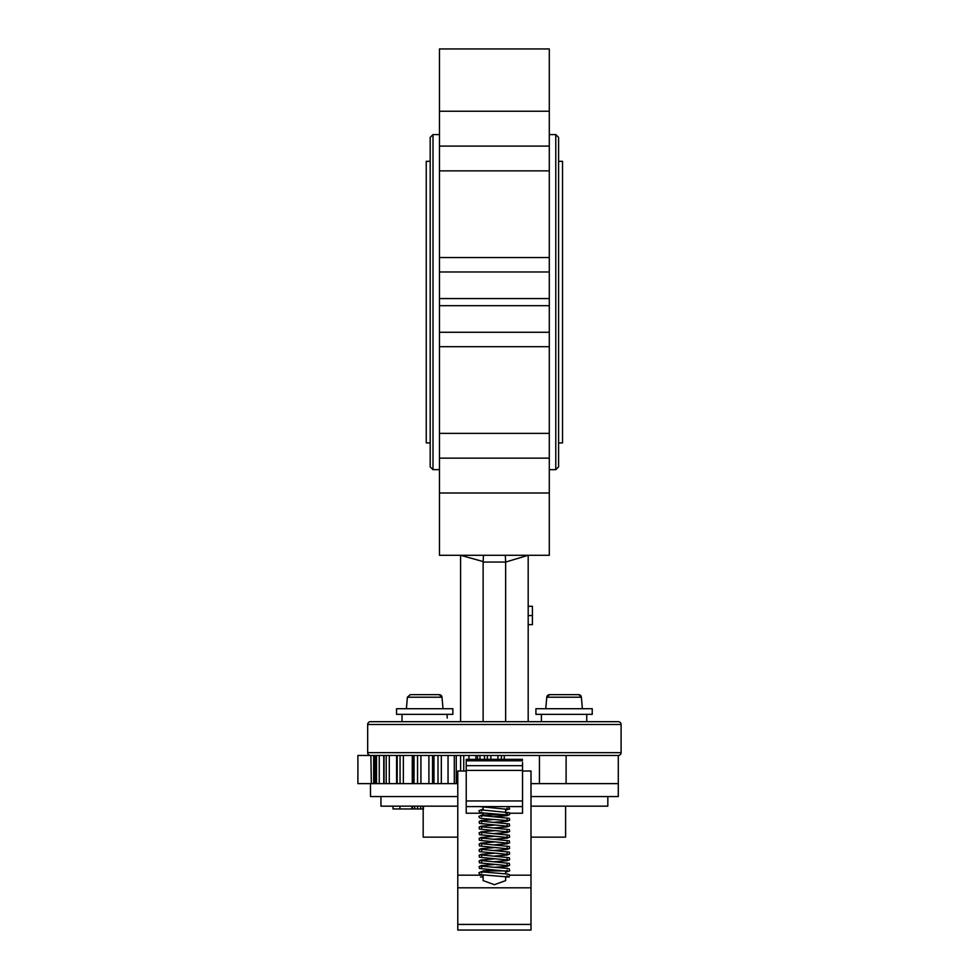 <?xml version="1.0" encoding="UTF-8"?>
<svg xmlns="http://www.w3.org/2000/svg" width="979" height="979" viewBox="0 0 979 979"><rect width="100%" height="100%" fill="white"/><g stroke="black" fill="none" stroke-linecap="round" stroke-linejoin="round"><path stroke-width="1.47" d="M528.183 555.289L505.653 562.056L483.124 562.056L483.467 555.289M483.149 561.567L460.595 555.289M505.629 561.567L505.299 555.289M621.102 752.655L621.102 724.497A2.815 2.815 0 0 0 618.287 721.682L370.49 721.682A2.815 2.815 0 0 0 367.676 724.497L367.676 752.655L621.102 752.655A2.815 2.815 0 0 1 618.287 755.47L370.49 755.47A2.815 2.815 0 0 1 367.676 752.655M555.778 134.576L558.593 137.39L558.593 466.848L555.778 469.663L555.778 134.576L549.292 134.576M432.999 469.663L430.185 466.848L430.185 137.39L432.999 134.576L432.999 469.663L439.473 469.663M528.183 624.663L532.405 624.663L532.405 606.295L528.183 606.295M532.405 615.534L528.183 615.534M549.292 111.239L549.292 555.289L439.473 555.289L439.473 48.95L549.292 48.95L549.292 111.239L439.473 111.239M483.124 562.056L483.124 721.682L528.183 721.682L528.183 555.693M460.595 555.693L460.595 721.682M505.653 562.056L505.653 721.682M430.185 161.327L426.244 161.327L426.244 442.912L430.185 442.912M558.593 442.912L562.533 442.912L562.533 161.327L558.593 161.327M479.979 759.337L479.979 755.47L484.507 755.47L484.507 759.337M370.882 755.47L371.335 783.628L370.882 755.47L357.898 755.47L357.898 783.628L457.78 783.628L456.251 783.628L456.251 755.47L463.752 755.47L463.752 770.999M438.005 755.47L438.005 783.628L433.991 783.628L433.991 755.47L441.321 755.47L441.321 783.628M417.556 783.628L414.044 783.628L414.044 755.47L417.556 755.47L417.556 783.628M400.068 755.47L400.068 783.628L397.193 783.628L397.193 755.47L403.36 755.47L403.36 783.628M386.216 783.628L384.062 783.628L384.062 755.47L386.216 755.47L386.216 783.628M376.511 783.628L375.19 783.628L375.19 755.47L376.511 755.47L376.511 783.628M454.305 783.628L454.305 755.47L454.305 783.628M432.547 783.628L432.547 755.47L432.547 783.628M413.052 755.47L413.052 783.628L413.052 755.47L412.281 755.47L412.281 783.628M396.581 783.628L396.581 755.47L396.581 783.628M383.756 783.628L383.756 755.47L383.756 783.628M375.079 755.47L375.079 783.628L375.079 755.47L373.66 755.47L373.66 783.628M530.997 783.628L618.287 783.628L566.107 783.628L566.107 755.47L618.287 755.47L618.287 796.576L530.997 796.576L530.997 783.628L539.441 783.628L539.441 755.47L504.258 755.47L504.258 759.337M501.407 759.337L501.407 755.47L497.919 755.47L497.919 759.337M490.858 759.337L490.858 755.47M475.892 755.47L475.892 759.337M468.965 759.337L468.965 755.47L463.752 755.47M448.039 783.628L448.039 755.47L441.321 755.47M428.912 783.628L428.912 755.47M414.643 806.158L414.643 808.972L393.02 808.972L393.02 806.158M423.442 806.158L423.442 808.972L420.689 808.972L420.689 806.158M421.374 808.972L413.958 808.972M399.958 806.158L399.958 808.972M412.489 808.972L412.489 806.158M411.902 806.158L411.902 808.972M423.014 806.158L423.014 808.972M417.605 806.158L417.605 808.972M565.605 806.158L607.824 806.158L530.997 806.158L565.605 806.158L565.605 837.131L530.997 837.131L530.997 796.576M466.224 806.586L466.224 813.231L483.124 813.231L466.224 813.231L466.224 800.957L522.541 800.957L522.541 806.586L466.224 806.586M522.541 813.231L509.753 813.231L522.541 813.231L522.541 770.999L530.997 770.999L530.997 875.177L509.753 875.177M423.173 808.972L423.173 837.131L457.78 837.131M457.78 806.158L380.953 806.158L380.953 796.576M457.78 796.576L370.49 796.576L370.49 783.628M483.124 875.177L457.78 875.177L457.78 887.818L530.997 887.818L530.997 930.05L457.78 930.05L457.78 924.421L530.997 924.421M457.78 887.818L457.78 924.421M457.78 875.177L457.78 770.999L466.224 770.999M530.997 887.818L530.997 875.177M483.124 872.118L483.124 870.918L505.091 870.918M505.653 880.598L494.395 884.698L483.124 880.598M522.541 762.506L522.541 800.957M522.541 759.337L466.224 759.337L466.224 800.957M505.653 814.663L483.124 815.03L483.124 812.998M480.505 876.976L483.124 876.976M481.717 872.962L481.019 871.799L507.685 874.051L509.325 874.626L509.251 876.976L505.653 876.976M568.138 694.649L578.565 694.649A2.815 2.815 0 0 1 581.367 697.219L582.383 708.723L581.367 697.219L546.784 697.219L545.768 708.723M549.219 694.674L549.586 694.649A2.815 2.815 0 0 0 546.784 697.219L549.586 694.649L572.201 694.649M410.213 694.649L439.192 694.649A2.815 2.815 0 0 1 441.994 697.219L442.997 708.723L441.994 697.219L407.399 697.219L410.213 694.649M541.411 714.364L541.411 721.682M586.739 714.364L586.739 721.682L586.739 714.364M447.268 718.023L446.975 714.364M592.234 714.364L535.917 714.364L535.917 708.723L592.234 708.723L592.234 714.364L592.234 708.723M452.861 714.364L396.544 714.364L396.544 708.723L452.861 708.723L452.861 714.364L452.861 708.723M549.292 493L439.473 493M549.292 458.148L439.473 458.148M549.292 346.701L439.473 346.701M549.292 332.273L439.473 332.273M549.292 305.681L439.473 305.681M549.292 298.571L439.473 298.571M549.292 271.978L439.473 271.978M549.292 257.538L439.473 257.538M549.292 146.091L439.473 146.091M621.102 724.497L367.676 724.497M460.607 770.999L460.607 755.47M487.371 755.47L487.371 759.337M477.532 755.47L477.532 759.337M420.933 755.47L420.933 783.628M389.299 755.47L389.299 783.628M379.265 755.47L379.265 783.628M466.224 765.688L522.541 765.688M466.224 770.4L522.541 770.4M439.473 134.576L432.999 134.576M549.292 433.379L439.473 433.379M549.292 170.86L439.473 170.86M555.778 469.663L549.292 469.663M607.824 796.576L607.824 806.158M505.653 880.672L505.653 876.609M505.653 873.782L505.653 870.98M483.124 880.672L483.124 874.945M522.541 760.805L466.224 760.805M505.653 811.836L505.653 809.033M483.124 810.171L483.124 807.369M505.653 810.184L509.667 808.935L508.272 806.586M505.653 812.986L507.758 812.668L507.061 813.818L507.771 814.993L481.656 812.827L479.465 812.178L478.927 810.71L483.124 809.021M494.371 816.645L507.122 815.642L509.667 814.565L509.325 812.68L481.019 809.853L481.717 811.004M507.061 819.46L507.771 820.622L481.656 818.456L479.465 817.808L478.927 816.339L483.124 814.65M494.371 822.274L507.122 821.271L509.667 820.206L509.325 818.309L481.019 815.483L481.717 816.645M507.061 825.089L507.771 826.252L479.465 823.437L479.123 821.503L481.081 820.549L494.395 819.46M494.371 827.904L507.122 826.9L509.667 825.835L509.325 823.939L481.019 821.112L481.717 822.274M507.061 830.718L507.771 831.881L479.465 829.066L479.123 827.133L481.081 826.178L494.395 825.089M494.371 833.533L507.122 832.542L509.667 831.465L509.325 829.568L481.019 826.741L481.717 827.904M507.061 836.347L507.771 837.522L479.465 834.695L479.123 832.774L481.081 831.807L494.395 830.718M494.371 839.162L507.122 838.171L509.667 837.094L509.325 835.209L481.019 832.37L481.717 833.533M507.061 841.977L507.771 843.152L479.465 840.325L479.123 838.403L481.081 837.437L494.395 836.347M494.371 844.804L507.122 843.8L509.667 842.723L509.325 840.839L481.019 838.012L481.717 839.162M507.061 847.618L507.771 848.781L479.465 845.966L479.123 844.033L481.081 843.078L494.395 841.989M494.371 850.433L507.122 849.429L509.667 848.352L509.325 846.468L481.019 843.641L481.717 844.804M507.061 853.247L507.771 854.41L479.465 851.595L479.123 849.662L481.081 848.707L494.395 847.618M494.371 856.062L507.122 855.059L509.667 853.994L509.325 852.097L481.019 849.27L481.717 850.433M507.061 858.877L507.771 860.039L479.465 857.225L479.123 855.291L481.081 854.337L494.395 853.247M494.371 861.691L507.122 860.7L509.667 859.623L509.325 857.726L481.019 854.9L481.717 856.062M507.061 864.506L507.771 865.681L479.465 862.854L479.123 860.933L481.081 859.966L494.395 858.877M494.371 867.321L507.122 866.329L509.667 865.252L509.325 863.368L481.019 860.529L481.717 861.691M507.061 870.135L507.771 871.31L479.465 868.483L479.123 866.562L481.081 865.595L494.395 864.506M505.653 872.13L509.667 870.882L509.325 868.997L507.685 868.41L481.019 866.17L481.717 867.321L481.019 868.483M507.061 875.777L507.771 876.939L481.656 874.773L479.465 874.125L478.927 872.656L483.124 870.967M483.638 870.918L494.395 870.147M507.061 808.189L507.771 809.364L479.526 806.586M581.367 697.219L578.932 694.674M407.399 697.219L406.395 708.723M441.994 697.219L439.192 694.649M402.026 714.364L402.026 721.682"/></g></svg>
